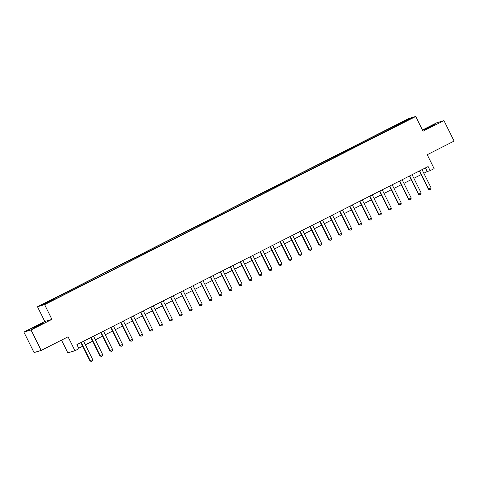 <?xml version="1.0" encoding="UTF-8"?>
<svg xmlns="http://www.w3.org/2000/svg" width="478" height="478" viewBox="0 0 478 478"><rect width="100%" height="100%" fill="white"/><g stroke="black" fill="none" stroke-linecap="round" stroke-linejoin="round"><path stroke-width="0.72" d="M39.25 325.315L43.259 323.08L41.222 323.899L32.773 328.284L39.25 325.315M431.06 126.664L435.07 124.429L433.032 125.248L424.584 129.634L431.06 126.664M50.507 301.546L47.268 303.034L50.507 301.546M61.525 340.121L67.846 352.854L74.974 350.721L78.954 348.701L76.922 344.608L428.115 166.553L430.146 170.646L434.132 168.626L427.224 154.711L454.1 141.082L443.942 120.617L436.814 122.744L422.45 130.028M23.9 332.096L34.058 352.561L41.186 350.434L31.028 329.969L51.935 319.37L44.615 304.635L37.493 306.762L44.807 321.497L23.9 332.096L31.028 329.969M44.615 304.635L415.723 116.483L408.594 118.61L37.493 306.762M408.535 119.775L404.836 121.747L408.63 119.972M397.224 125.672L396.74 125.057L395.575 125.403L52.341 299.425L53.506 299.079L53.853 299.521M396.74 125.057L407.489 119.608L410.459 118.717L399.757 124.388M53.506 299.079L42.757 304.528L45.721 303.644L57.641 297.842L399.704 124.166M74.974 350.721L68.061 336.805L41.186 350.434M415.723 116.483L423.036 131.217L443.942 120.617M423.831 173.245L427.26 171.506L430.146 170.646M78.715 348.223L82.67 346.215M85.377 344.841L92.624 341.167M95.331 339.798L102.579 336.124M105.285 334.749L112.533 331.075M115.24 329.7L122.488 326.026M125.194 324.658L132.442 320.983M135.155 319.609L142.396 315.934M145.109 314.56L152.351 310.885M155.063 309.517L162.311 305.842M165.018 304.468L172.265 300.793M174.972 299.419L182.22 295.745M184.926 294.37L192.174 290.696M194.881 289.327L202.128 285.653M204.835 284.279L212.083 280.604M214.789 279.23L222.037 275.555M224.744 274.187L231.991 270.512M234.698 269.138L241.946 265.463M244.652 264.089L251.9 260.414M254.607 259.046L261.854 255.371M264.561 253.997L271.809 250.323M274.515 248.948L281.763 245.274M284.47 243.905L291.717 240.231M294.424 238.857L301.672 235.182M304.378 233.808L311.626 230.133M314.333 228.759L321.58 225.084M324.287 223.716L331.535 220.041M334.242 218.667L341.489 214.992M344.196 213.618L351.444 209.944M354.15 208.575L361.398 204.901M364.105 203.526L371.352 199.852M374.059 198.478L381.307 194.803M384.013 193.435L391.261 189.76M393.968 188.386L401.215 184.711M403.922 183.337L411.17 179.662M413.876 178.294L421.124 174.619M425.468 167.898L427.26 171.506M395.575 125.403L396.011 126.288M407.375 120.283L407.489 119.608M51.935 319.37L44.807 321.497M419.774 171.088L419.427 171.19L428.366 189.204L428.712 189.097L419.774 171.088A0.914 0.89 73.4 0 0 419.612 170.861M422.074 169.612A0.914 0.89 73.4 0 0 422.164 169.875L431.102 187.884L430.887 189.294L429.692 189.903L428.366 189.204M429.692 189.903L428.712 189.097L431.102 187.884M409.819 176.137L409.473 176.239L418.411 194.247L418.758 194.146L409.819 176.137A0.914 0.89 73.4 0 0 409.658 175.91M412.12 174.661A0.914 0.89 73.4 0 0 412.209 174.924L421.148 192.933L420.933 194.343L419.738 194.952L418.411 194.247M419.738 194.952L418.758 194.146L421.148 192.933M399.865 181.186L399.518 181.287L408.457 199.296L408.804 199.195L399.865 181.186A0.914 0.89 73.4 0 0 399.704 180.953M402.165 179.71A0.914 0.89 73.4 0 0 402.255 179.973L411.194 197.982L410.978 199.392L409.783 199.995L408.457 199.296M409.783 199.995L408.804 199.195L411.194 197.982M389.911 186.229L389.564 186.336L398.503 204.345L398.849 204.237L389.911 186.229A0.914 0.89 73.4 0 0 389.749 186.002M392.211 184.753A0.914 0.89 73.4 0 0 392.301 185.022L401.239 203.031L401.024 204.441L399.829 205.044L398.503 204.345M399.829 205.044L398.849 204.237L401.239 203.031M379.956 191.278L379.61 191.379L388.548 209.388L388.895 209.286L379.956 191.278A0.914 0.89 73.4 0 0 379.795 191.051M382.257 189.802A0.914 0.89 73.4 0 0 382.346 190.065L391.285 208.073L391.07 209.484L389.875 210.093L388.548 209.388M389.875 210.093L388.895 209.286L391.285 208.073M370.002 196.327L369.655 196.428L378.594 214.437L378.94 214.335L370.002 196.327A0.914 0.89 73.4 0 0 369.841 196.1M372.302 194.851A0.914 0.89 73.4 0 0 372.392 195.114L381.33 213.122L381.115 214.532L379.92 215.136L378.594 214.437M379.92 215.136L378.94 214.335L381.33 213.122M360.048 201.369L359.701 201.477L368.64 219.486L368.986 219.378L360.048 201.369A0.914 0.89 73.4 0 0 359.886 201.142M362.348 199.894A0.914 0.89 73.4 0 0 362.432 200.163L371.376 218.171L371.161 219.581L369.966 220.185L368.64 219.486M369.966 220.185L368.986 219.378L371.376 218.171M350.093 206.418L349.747 206.52L358.685 224.529L359.032 224.427L350.093 206.418A0.914 0.89 73.4 0 0 349.932 206.191M352.394 204.943A0.914 0.89 73.4 0 0 352.477 205.205L361.422 223.214L361.207 224.624L360.012 225.234L358.685 224.529M360.012 225.234L359.032 224.427L361.422 223.214M340.139 211.467L339.792 211.569L348.731 229.577L349.077 229.476L340.139 211.467A0.914 0.89 73.4 0 0 339.978 211.24M342.439 209.991A0.914 0.89 73.4 0 0 342.523 210.254L351.467 228.263L351.252 229.673L350.057 230.276L348.731 229.577M350.057 230.276L349.077 229.476L351.467 228.263M330.184 216.51L329.838 216.618L338.777 234.626L339.123 234.519L330.184 216.51A0.914 0.89 73.4 0 0 330.023 216.283M332.485 215.034A0.914 0.89 73.4 0 0 332.569 215.303L341.513 233.312L341.298 234.722L340.103 235.325L338.777 234.626M340.103 235.325L339.123 234.519L341.513 233.312M320.23 221.559L319.878 221.661L328.822 239.669L329.169 239.568L320.23 221.559A0.914 0.89 73.4 0 0 320.069 221.332M322.531 220.083A0.914 0.89 73.4 0 0 322.614 220.346L331.559 238.355L331.344 239.765L330.149 240.374L328.822 239.669M330.149 240.374L329.169 239.568L331.559 238.355M310.27 226.608L309.923 226.709L318.868 244.718L319.214 244.617L310.27 226.608A0.914 0.89 73.4 0 0 310.114 226.381M312.576 225.132A0.914 0.89 73.4 0 0 312.66 225.395L321.604 243.404L321.389 244.814L320.194 245.417L318.868 244.718M320.194 245.417L319.214 244.617L321.604 243.404M300.315 231.651L299.969 231.758L308.913 249.767L309.26 249.659L300.315 231.651A0.914 0.89 73.4 0 0 300.16 231.424M302.622 230.175A0.914 0.89 73.4 0 0 302.705 230.444L311.644 248.452L311.435 249.863L310.24 250.466L308.913 249.767M310.24 250.466L309.26 249.659L311.644 248.452M290.361 236.7L290.015 236.801L298.959 254.816L299.306 254.708L290.361 236.7A0.914 0.89 73.4 0 0 290.206 236.473M292.667 235.224A0.914 0.89 73.4 0 0 292.751 235.487L301.69 253.495L301.481 254.905L300.286 255.515L298.959 254.816M300.286 255.515L299.306 254.708L301.69 253.495M280.407 241.749L280.06 241.85L289.005 259.859L289.351 259.757L280.407 241.749A0.914 0.89 73.4 0 0 280.251 241.521M282.713 240.273A0.914 0.89 73.4 0 0 282.797 240.536L291.735 258.544L291.526 259.954L290.331 260.564L289.005 259.859M290.331 260.564L289.351 259.757L291.735 258.544M270.452 246.797L270.106 246.899L279.05 264.908L279.397 264.806L270.452 246.797A0.914 0.89 73.4 0 0 270.297 246.564M272.759 245.322A0.914 0.89 73.4 0 0 272.842 245.584L281.781 263.593L281.572 265.003L280.377 265.607L279.05 264.908M280.377 265.607L279.397 264.806L281.781 263.593M260.498 251.84L260.151 251.948L269.09 269.956L269.443 269.849L260.498 251.84A0.914 0.89 73.4 0 0 260.343 251.613M262.804 250.364A0.914 0.89 73.4 0 0 262.888 250.627L271.827 268.642L271.618 270.052L270.423 270.656L269.09 269.956M270.423 270.656L269.443 269.849L271.827 268.642M250.544 256.889L250.197 256.991L259.136 274.999L259.488 274.898L250.544 256.889A0.914 0.89 73.4 0 0 250.388 256.662M252.85 255.413A0.914 0.89 73.4 0 0 252.934 255.676L261.872 273.685L261.663 275.095L260.468 275.704L259.136 274.999M260.468 275.704L259.488 274.898L261.872 273.685M240.589 261.938L240.243 262.04L249.181 280.048L249.528 279.947L240.589 261.938A0.914 0.89 73.4 0 0 240.434 261.711M242.896 260.462A0.914 0.89 73.4 0 0 242.979 260.725L251.918 278.734L251.709 280.144L250.514 280.747L249.181 280.048M250.514 280.747L249.528 279.947L251.918 278.734M230.635 266.981L230.288 267.088L239.227 285.097L239.574 284.99L230.635 266.981A0.914 0.89 73.4 0 0 230.48 266.754M232.941 265.505A0.914 0.89 73.4 0 0 233.025 265.774L241.964 283.783L241.754 285.193L240.559 285.796L239.227 285.097M240.559 285.796L239.574 284.99L241.964 283.783M220.681 272.03L220.334 272.131L229.273 290.14L229.619 290.038L220.681 272.03A0.914 0.89 73.4 0 0 220.525 271.803M222.987 270.554A0.914 0.89 73.4 0 0 223.071 270.817L232.009 288.826L231.8 290.236L230.605 290.845L229.273 290.14M230.605 290.845L229.619 290.038L232.009 288.826M210.726 277.079L210.38 277.18L219.318 295.189L219.665 295.087L210.726 277.079A0.914 0.89 73.4 0 0 210.571 276.852M213.033 275.603A0.914 0.89 73.4 0 0 213.116 275.866L222.055 293.874L221.846 295.285L220.651 295.888L219.318 295.189M220.651 295.888L219.665 295.087L222.055 293.874M200.772 282.122L200.425 282.229L209.364 300.238L209.711 300.13L200.772 282.122A0.914 0.89 73.4 0 0 200.617 281.895M203.078 280.646A0.914 0.89 73.4 0 0 203.162 280.915L212.101 298.923L211.885 300.333L210.696 300.937L209.364 300.238M210.696 300.937L209.711 300.13L212.101 298.923M190.818 287.17L190.471 287.272L199.41 305.281L199.756 305.179L190.818 287.17A0.914 0.89 73.4 0 0 190.662 286.943M193.124 285.695A0.914 0.89 73.4 0 0 193.208 285.958L202.146 303.966L201.931 305.376L200.742 305.986L199.41 305.281M200.742 305.986L199.756 305.179L202.146 303.966M180.863 292.219L180.517 292.321L189.455 310.33L189.802 310.228L180.863 292.219A0.914 0.89 73.4 0 0 180.708 291.992M183.17 290.744A0.914 0.89 73.4 0 0 183.253 291.006L192.192 309.015L191.977 310.425L190.782 311.029L189.455 310.33M190.782 311.029L189.802 310.228L192.192 309.015M170.909 297.262L170.562 297.37L179.501 315.378L179.847 315.271L170.909 297.262A0.914 0.89 73.4 0 0 170.754 297.035M173.215 295.786A0.914 0.89 73.4 0 0 173.299 296.055L182.238 314.064L182.022 315.474L180.827 316.078L179.501 315.378M180.827 316.078L179.847 315.271L182.238 314.064M160.955 302.311L160.608 302.413L169.547 320.427L169.893 320.32L160.955 302.311A0.914 0.89 73.4 0 0 160.793 302.084M163.261 300.835A0.914 0.89 73.4 0 0 163.345 301.098L172.283 319.107L172.068 320.517L170.873 321.126L169.547 320.427M170.873 321.126L169.893 320.32L172.283 319.107M151 307.36L150.654 307.462L159.592 325.47L159.939 325.369L151 307.36A0.914 0.89 73.4 0 0 150.839 307.133M153.307 305.884A0.914 0.89 73.4 0 0 153.39 306.147L162.329 324.156L162.114 325.566L160.919 326.175L159.592 325.47M160.919 326.175L159.939 325.369L162.329 324.156M141.046 312.409L140.699 312.51L149.638 330.519L149.984 330.418L141.046 312.409A0.914 0.89 73.4 0 0 140.885 312.176M143.352 310.933A0.914 0.89 73.4 0 0 143.436 311.196L152.374 329.205L152.159 330.615L150.964 331.218L149.638 330.519M150.964 331.218L149.984 330.418L152.374 329.205M131.091 317.452L130.745 317.559L139.684 335.568L140.03 335.46L131.091 317.452A0.914 0.89 73.4 0 0 130.93 317.225M133.398 315.976A0.914 0.89 73.4 0 0 133.482 316.239L142.42 334.253L142.205 335.664L141.01 336.267L139.684 335.568M141.01 336.267L140.03 335.46L142.42 334.253M121.137 322.501L120.791 322.602L129.729 340.611L130.076 340.509L121.137 322.501A0.914 0.89 73.4 0 0 120.976 322.274M123.444 321.025A0.914 0.89 73.4 0 0 123.527 321.288L132.466 339.296L132.251 340.706L131.056 341.316L129.729 340.611M131.056 341.316L130.076 340.509L132.466 339.296M111.183 327.55L110.836 327.651L119.775 345.66L120.121 345.558L111.183 327.55A0.914 0.89 73.4 0 0 111.021 327.322M113.483 326.074A0.914 0.89 73.4 0 0 113.573 326.337L122.511 344.345L122.296 345.755L121.101 346.359L119.775 345.66M121.101 346.359L120.121 345.558L122.511 344.345M101.228 332.592L100.882 332.7L109.821 350.709L110.167 350.601L101.228 332.592A0.914 0.89 73.4 0 0 101.067 332.365M103.529 331.117A0.914 0.89 73.4 0 0 103.618 331.385L112.557 349.394L112.342 350.804L111.147 351.408L109.821 350.709M111.147 351.408L110.167 350.601L112.557 349.394M91.274 337.641L90.928 337.743L99.866 355.752L100.213 355.65L91.274 337.641A0.914 0.89 73.4 0 0 91.113 337.414M93.574 336.165A0.914 0.89 73.4 0 0 93.664 336.428L102.603 354.437L102.388 355.847L101.193 356.457L99.866 355.752M101.193 356.457L100.213 355.65L102.603 354.437M81.32 342.69L80.973 342.792L89.912 360.8L90.258 360.699L81.32 342.69A0.914 0.89 73.4 0 0 81.158 342.463M83.62 341.214A0.914 0.89 73.4 0 0 83.71 341.477L92.648 359.486L92.433 360.896L91.238 361.499L89.912 360.8M91.238 361.499L90.258 360.699L92.648 359.486"/></g></svg>
